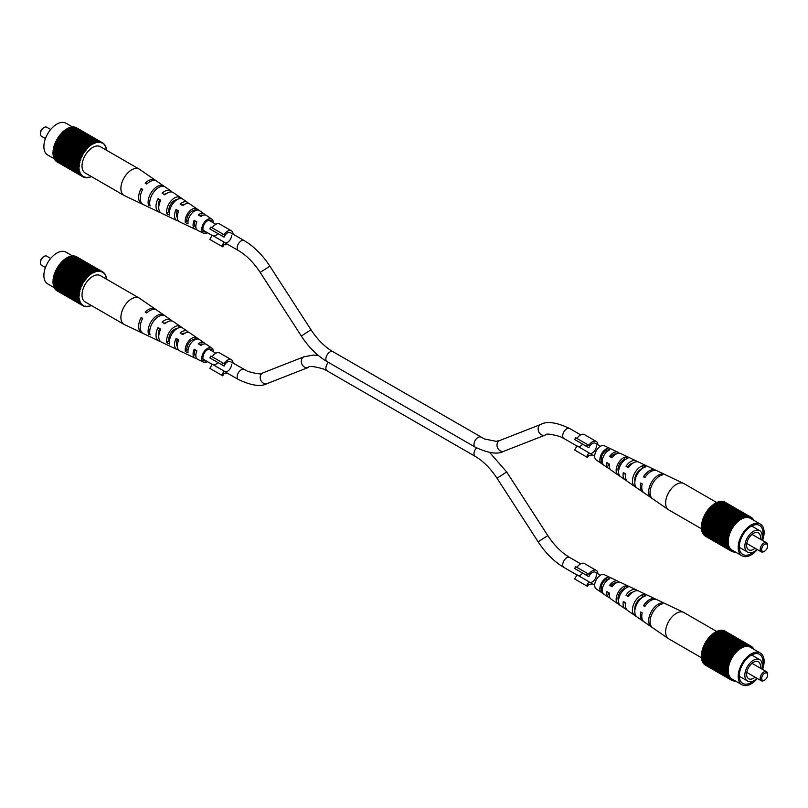 <?xml version="1.0" encoding="UTF-8"?>
<svg xmlns="http://www.w3.org/2000/svg" width="808" height="808" viewBox="0 0 808 808"><rect width="100%" height="100%" fill="white"/><g stroke="black" fill="none" stroke-linecap="round" stroke-linejoin="round"><path stroke-width="1.21" d="M179.558 197.061L182.002 198.758A10.979 6.333 120 0 0 172.922 203.515A10.979 6.333 120 0 0 169.67 215.181L166.923 213.888A11.211 6.474 -60 0 1 170.246 201.899A11.211 6.474 -60 0 1 179.558 197.061L177.962 199.192M188.022 221.22L186.83 220.604A7.312 4.222 -60 0 1 189.153 213.746A7.312 4.222 -60 0 1 194.455 210.444L194.95 210.757M169.498 211.646L168.862 211.312A8.171 4.717 -60 0 1 171.417 203.303A8.171 4.717 -60 0 1 177.164 199.606M159.893 202.121A9.029 5.212 -60 0 1 158.57 203.414M158.469 205.293A8.959 5.171 120 0 0 159.055 204.949M176.528 215.463A8.04 4.646 120 0 0 177.103 215.17M211.969 221.998A6.545 3.777 120 0 0 210.888 220.473A6.545 3.777 120 0 0 205 223.079A6.545 3.777 120 0 0 204.343 231.805A6.545 3.777 120 0 0 206.202 231.977M160.428 200.869L159.489 200.313A8.666 5 120 0 0 158.782 206.929M178.568 211.565L177.255 210.787A7.807 4.505 120 0 0 177.306 217.423M196.708 222.281L195.031 221.281A6.949 4.01 120 0 0 195.9 227.401M184.921 204.242A7.807 4.505 120 0 0 181.81 205.07M166.559 193.455A8.666 5 120 0 0 164.155 194.486M202.848 215.362A6.949 4.01 120 0 0 199.475 215.665M182.861 205.192A8.04 4.646 120 0 0 182.82 204.555M164.983 194.678A8.959 5.171 120 0 0 164.994 194.001M188.557 203.505A10.534 6.08 120 0 0 187.486 202.374A10.534 6.08 120 0 0 180.144 204.071L182.83 205.686A10.292 5.939 -60 0 1 189.951 204.071L204.05 213.787A8.918 5.151 120 0 0 198.213 214.908L200.899 216.524A8.686 5.01 -60 0 1 206.515 215.494L211.797 219.13A8.171 4.717 -60 0 1 213.302 222.776M156.085 180.82A13.645 7.878 120 0 0 155.419 180.265A13.645 7.878 120 0 0 145.198 183.123L146.733 184.042A13.504 7.797 -60 0 1 156.833 181.234L170.922 190.951A12.14 7.009 120 0 0 162.095 193.243L164.781 194.859A11.898 6.868 -60 0 1 173.387 192.657L187.486 202.374M172.013 192.052A12.14 7.009 120 0 0 170.922 190.951M205.091 214.978A8.918 5.151 120 0 0 204.05 213.787M207.545 232.754A8.171 4.717 -60 0 1 203.636 233.27A8.171 4.717 -60 0 1 204.374 222.331A8.171 4.717 -60 0 1 211.797 219.13M155.419 180.265L139.562 169.337A15.18 8.767 120 0 0 139.218 169.114A15.18 8.767 120 0 0 125.755 175.275A15.18 8.767 120 0 0 122.644 194.243A15.18 8.767 120 0 0 124.038 195.415A15.18 8.767 120 0 0 124.392 195.607L141.794 203.879A13.645 7.878 120 0 0 142.602 204.172M152.217 191.112A12.827 7.403 -60 0 1 163.145 185.689L164.549 186.658A12.686 7.322 120 0 0 153.752 192.031A12.686 7.322 120 0 0 150.096 205.909L148.531 205.161A12.827 7.403 -60 0 1 152.217 191.112M188.264 212.696A9.605 5.545 -60 0 1 195.95 208.454L198.384 210.151A9.363 5.403 120 0 0 190.951 214.302A9.363 5.403 120 0 0 188.082 223.877L185.335 222.584A9.605 5.545 -60 0 1 188.264 212.696M168.862 211.312L166.923 213.888M152.773 209.09L151.207 208.343M203.636 233.27L197.839 230.512A8.686 5.01 -60 0 1 196.869 221.887L194.183 220.271A8.918 5.151 120 0 0 195.132 229.219L179.669 221.877A10.292 5.939 -60 0 1 178.8 211.05L176.114 209.434A10.534 6.08 120 0 0 176.972 220.594L161.509 213.241A11.898 6.868 -60 0 1 160.752 200.222L158.065 198.617A12.14 7.009 120 0 0 158.802 211.959L143.339 204.606A13.504 7.797 -60 0 1 142.703 189.405L141.168 188.486A13.645 7.878 120 0 0 141.794 203.879M158.802 211.959A12.14 7.009 120 0 0 160.297 212.352M176.972 220.594A10.534 6.08 120 0 0 178.487 220.948M195.132 229.219A8.918 5.151 120 0 0 196.687 229.533M176.114 209.434L177.255 210.787M158.065 198.617L159.489 200.313M141.168 188.486L142.41 189.971M186.83 220.604L185.335 222.584M195.95 208.454L194.455 210.444M149.702 203.606L148.531 205.161M194.183 220.271L195.031 221.281M139.218 169.114L100.343 146.672A15.18 8.767 120 0 0 85.981 154.106A15.18 8.767 120 0 0 83.769 171.791A15.18 8.767 120 0 0 85.163 172.973L124.038 195.415M163.145 185.689L162.701 186.294M60.398 134.855L86.315 149.813L60.216 134.593L59.843 135.542M60.216 134.593A19.634 11.332 -60 0 1 60.63 134.098L86.557 149.056A19.634 11.332 -60 0 0 86.133 149.551M86.315 149.813L85.678 150.611L59.58 135.391A19.634 11.332 -60 0 0 59.176 135.906L58.833 136.906M78.962 165.963A19.634 11.332 -60 0 1 79.022 165.387L53.106 150.429A19.634 11.332 -60 0 0 53.045 151.005L79.325 165.792L79.265 166.68L52.975 151.894A19.634 11.332 -60 0 0 52.954 152.449L78.871 167.407A19.634 11.332 -60 0 1 78.891 166.852M78.871 167.407L78.871 168.266L52.954 153.298A19.634 11.332 -60 0 0 52.975 153.833L78.891 168.801A19.634 11.332 -60 0 1 78.871 168.266M78.891 168.801L78.962 169.609L53.045 154.651A19.634 11.332 -60 0 0 53.106 155.156L79.022 170.114A19.634 11.332 -60 0 1 78.962 169.609M79.022 170.114L79.154 170.882L53.227 155.924A19.634 11.332 -60 0 0 53.338 156.388L79.255 171.357A19.634 11.332 -60 0 1 79.154 170.882M79.255 171.357L79.447 172.074L53.53 157.106A19.634 11.332 -60 0 0 53.671 157.54L79.588 172.508A19.634 11.332 -60 0 1 79.447 172.074M80.184 172.821L53.924 158.196A19.634 11.332 -60 0 0 54.096 158.6L80.022 173.558A19.634 11.332 -60 0 1 79.84 173.165M80.022 173.558L54.409 159.196A19.634 11.332 -60 0 0 54.631 159.55L80.547 174.518A19.634 11.332 -60 0 1 80.335 174.154M80.547 174.518L80.871 174.114L80.921 175.043L55.005 160.075A19.634 11.332 -60 0 0 55.257 160.388L81.174 175.356A19.634 11.332 -60 0 1 80.921 175.043M81.174 175.356L81.477 174.932L81.598 175.811L55.681 160.843A19.634 11.332 -60 0 0 55.964 161.115L81.881 176.073A19.634 11.332 -60 0 1 81.598 175.811M81.881 176.073L82.163 175.639L82.355 176.457L56.439 161.489A19.634 11.332 -60 0 0 56.762 161.711L82.679 176.669A19.634 11.332 -60 0 1 82.355 176.457M82.679 176.669L83.466 176.518L83.204 176.972L57.287 162.014M91.193 176.457L91.173 176.659A19.634 11.332 -60 0 1 90.708 176.861L89.981 177.134A19.634 11.332 -60 0 1 89.516 177.285L88.799 177.477A19.634 11.332 -60 0 1 88.355 177.568L87.658 177.679A19.634 11.332 -60 0 1 87.224 177.72L86.557 177.75A19.634 11.332 -60 0 1 86.133 177.74L85.497 177.679A19.634 11.332 -60 0 1 85.093 177.619L85.305 177.144L84.487 177.477A19.634 11.332 -60 0 1 84.113 177.366L84.355 176.901L83.547 177.144A19.634 11.332 -60 0 1 83.204 176.972M106.373 150.157L106.545 150.036A19.634 11.332 -60 0 0 106.484 149.531L106.353 148.763A19.634 11.332 -60 0 0 106.252 148.298L106.06 147.581A19.634 11.332 -60 0 0 105.919 147.137L105.666 146.48A19.634 11.332 -60 0 0 105.484 146.086L105.171 145.491A19.634 11.332 -60 0 0 104.959 145.137L104.585 144.612A19.634 11.332 -60 0 0 104.333 144.299L103.909 143.844A19.634 11.332 -60 0 0 103.626 143.572L103.343 144.016L103.151 143.198A19.634 11.332 -60 0 0 102.828 142.976L102.04 143.127L102.303 142.673L76.386 127.715A19.634 11.332 -60 0 0 76.043 127.543L76.002 127.624M86.557 149.056L87.224 148.308A19.634 11.332 -60 0 1 87.658 147.854L88.355 147.157A19.634 11.332 -60 0 1 88.799 146.733L89.516 146.097A19.634 11.332 -60 0 1 89.981 145.713L90.708 145.147A19.634 11.332 -60 0 1 91.173 144.804L91.91 144.309A19.634 11.332 -60 0 1 92.385 144.016L93.122 143.582A19.634 11.332 -60 0 1 93.597 143.339L94.334 142.986A19.634 11.332 -60 0 1 94.799 142.784L95.526 142.511A19.634 11.332 -60 0 1 95.99 142.37L96.707 142.178A19.634 11.332 -60 0 1 97.152 142.077L97.849 141.966A19.634 11.332 -60 0 1 98.283 141.925L98.95 141.895A19.634 11.332 -60 0 1 99.374 141.905L100.01 141.966A19.634 11.332 -60 0 1 100.414 142.026L100.202 142.501L101.02 142.168A19.634 11.332 -60 0 1 101.394 142.289L101.717 142.976L101.96 142.511A19.634 11.332 -60 0 1 102.303 142.673L102.828 142.976M79.022 165.387L79.154 164.478A19.634 11.332 -60 0 1 79.255 163.883L79.447 162.943A19.634 11.332 -60 0 1 79.588 162.347L79.84 161.398A19.634 11.332 -60 0 1 80.022 160.792L80.335 159.833A19.634 11.332 -60 0 1 80.547 159.227L80.921 158.277A19.634 11.332 -60 0 1 81.174 157.671L81.598 156.722A19.634 11.332 -60 0 1 81.881 156.126L82.355 155.197A19.634 11.332 -60 0 1 82.679 154.611L83.204 153.702A19.634 11.332 -60 0 1 83.547 153.136L84.113 152.257A19.634 11.332 -60 0 1 84.487 151.712L85.093 150.874A19.634 11.332 -60 0 1 85.497 150.349M53.55 149.692L53.106 150.429M79.154 164.478L53.227 149.51A19.634 11.332 -60 0 1 53.338 148.924L53.823 148.157M79.447 162.943L53.53 147.985A19.634 11.332 -60 0 1 53.671 147.379L54.207 146.602M79.84 161.398L53.924 146.43A19.634 11.332 -60 0 1 54.096 145.824L54.691 145.036M80.335 159.833L54.409 144.874A19.634 11.332 -60 0 1 54.631 144.268L55.267 143.471M80.921 158.277L55.005 143.309A19.634 11.332 -60 0 1 55.257 142.703L55.944 141.915M81.598 156.722L55.681 141.764A19.634 11.332 -60 0 1 55.964 141.158L56.701 140.38M82.355 155.197L56.439 140.228A19.634 11.332 -60 0 1 56.762 139.653L82.679 154.611M83.466 153.853L57.55 138.895L57.025 139.794M83.204 153.702L57.287 138.744A19.634 11.332 -60 0 1 57.631 138.168L83.547 153.136M84.113 152.257L58.196 137.299L57.893 138.33M58.196 137.299A19.634 11.332 -60 0 1 58.57 136.754L84.487 151.712M87.224 148.308L61.307 133.35L60.913 134.259M61.307 133.35A19.634 11.332 -60 0 1 61.741 132.886L87.658 147.854M88.355 147.157L62.438 132.199L62.034 133.057M62.438 132.199A19.634 11.332 -60 0 1 62.883 131.775L88.799 146.733M89.516 146.097L63.6 131.138L63.186 131.946M63.6 131.138A19.634 11.332 -60 0 1 64.064 130.755L89.981 145.713M90.708 145.147L64.792 130.189L64.377 130.936M64.792 130.189A19.634 11.332 -60 0 1 65.256 129.846L91.173 144.804M91.91 144.309L65.993 129.341L65.6 130.037M65.993 129.341A19.634 11.332 -60 0 1 66.468 129.048L92.385 144.016M93.122 143.582L67.205 128.624L66.832 129.26M67.205 128.624A19.634 11.332 -60 0 1 67.68 128.371L93.597 143.339M94.334 142.986L68.417 128.018L68.084 128.603M68.417 128.018A19.634 11.332 -60 0 1 68.882 127.826L94.799 142.784M95.526 142.511L69.609 127.553L69.337 128.088M69.609 127.553A19.634 11.332 -60 0 1 70.074 127.401L95.99 142.37M96.707 142.178L70.781 127.21L70.599 127.704M70.781 127.21A19.634 11.332 -60 0 1 71.235 127.119L97.152 142.077M97.849 141.966L71.811 127.452M71.932 127.008A19.634 11.332 -60 0 1 72.367 126.967L98.283 141.925M98.95 141.895L72.922 127.28M73.033 126.937A19.634 11.332 -60 0 1 73.457 126.947L99.374 141.905M100.01 141.966L73.993 127.26M74.094 127.008A19.634 11.332 -60 0 1 74.498 127.068L100.414 142.026M101.02 142.168L75.023 127.371M75.104 127.21A19.634 11.332 -60 0 1 75.477 127.321L101.394 142.289M53.56 155.419L53.227 155.924M53.389 154.065L53.045 154.651M53.328 152.662L52.954 153.298M53.379 151.197L52.975 151.894M79.255 163.883L53.338 148.924M95.465 142.976L69.549 128.007M98.798 142.38L98.243 142.056M81.901 175.387L81.366 175.083M81.234 174.639L80.699 174.326M80.356 160.782L54.439 145.814M93.122 144.016L67.205 129.048M99.828 142.44L99.283 142.127M88.355 177.568L87.779 177.235M83.466 176.518L82.941 176.215M79.517 170.599L53.601 155.631M79.245 168.054L53.328 153.086M80.547 159.227L54.631 144.268M80.871 159.257L54.954 144.289M88.476 147.49L62.559 132.522M96.607 142.642L70.69 127.674M106.252 148.298L105.737 147.995M89.516 177.285L88.991 176.982M79.8 171.751L53.884 156.792M85.305 151.096L59.388 136.138M85.093 150.874L59.176 135.906M79.588 162.347L53.671 147.379M81.477 157.742L55.56 142.774M104.959 145.137L104.414 144.824M87.224 177.72L86.668 177.396M84.113 177.366L83.588 177.063M79.608 163.792L53.692 148.823M85.093 177.619L84.567 177.316M79.325 169.357L53.409 154.399M81.881 156.126L55.964 141.158M87.375 148.611L61.459 133.643M94.304 143.43L68.387 128.462M80.669 173.781L80.113 173.457M81.174 157.671L55.257 142.703M97.718 142.44L97.142 142.107M79.265 166.68L53.348 151.712M100.808 142.642L100.273 142.339M89.617 146.46L63.701 131.492M90.769 145.531L64.852 130.573M91.94 144.713L66.024 129.755M101.717 142.976L101.192 142.673M101.96 142.511L76.043 127.543M105.919 147.137L105.343 146.803M82.638 176.013L82.113 175.71M79.386 165.256L53.469 150.288M79.931 162.297L54.015 147.329M80.022 160.792L54.096 145.824M84.355 152.449L58.439 137.481M104.333 144.299L103.808 143.986M105.484 146.086L104.929 145.763M86.133 177.74L85.587 177.427M82.163 156.237L56.247 141.269M103.626 143.572L103.101 143.268M54.621 158.964L47.672 154.964A18.321 10.585 -60 0 1 43.885 146.571A18.321 10.585 -60 0 1 51.884 128.129A18.321 10.585 -60 0 1 66.003 123.22L72.942 127.23M50.672 129.482L46.723 127.199A5.232 3.02 120 0 0 44.107 127.462A5.232 3.02 120 0 0 40.4 133.876A5.232 3.02 120 0 0 41.481 136.269L45.44 138.552M40.4 133.876L40.4 133.017A4.192 2.414 -60 0 1 43.359 127.886A4.192 2.414 -60 0 1 43.713 127.715M628.836 467.155L625.998 466.256A10.979 6.333 -60 0 1 635.078 460.53A10.979 6.333 -60 0 1 636.058 460.843A10.979 6.333 -60 0 1 637.26 461.752M627.866 466.58A8.04 4.646 -60 0 1 632.846 463.176M701.627 528.886L668.782 509.919A15.18 8.767 -60 0 1 668.438 509.707A15.18 8.767 -60 0 1 667.378 495.183A15.18 8.767 -60 0 1 682.245 483.002A15.18 8.767 -60 0 1 683.608 483.436L656.934 470.761A12.827 7.403 120 0 0 655.783 470.397A12.827 7.403 120 0 0 644.855 477.599L643.451 476.75A12.686 7.322 -60 0 1 654.248 469.66A12.686 7.322 -60 0 1 655.389 470.024L638.764 462.125A11.211 6.474 120 0 0 637.754 461.802A11.211 6.474 120 0 0 628.442 467.721L625.998 466.256M612.363 457.429L611.04 456.641A7.181 4.151 -60 0 1 616.211 453.914A7.181 4.151 -60 0 1 616.292 453.934M631.472 463.58A7.807 4.505 -60 0 1 631.533 464.176M624.756 459.954L624.069 459.611A7.676 4.434 120 0 0 618.979 465.166A7.676 4.434 120 0 0 618.575 471.821M643.219 465.56L645.905 466.822A12.14 7.009 -60 0 0 636.229 476.478A12.14 7.009 -60 0 0 636.896 487.961L634.401 486.234A11.898 6.868 120 0 1 633.785 475.003A11.898 6.868 120 0 1 643.219 465.56L641.845 468.791A8.534 4.929 120 0 0 634.937 481.164M607.555 451.086L606.293 450.44A6.817 3.939 120 0 0 601.99 455.439A6.817 3.939 120 0 0 601.728 461.156L602.313 461.54M609.232 466.166A7.181 4.151 -60 0 1 608.353 463.499M625.513 475.882A8.04 4.646 -60 0 1 625.139 473.619M617.655 474.649L620.15 476.377A10.534 6.08 -60 0 1 619.786 466.6A10.534 6.08 -60 0 1 627.856 458.308L625.17 457.045A10.292 5.939 120 0 0 617.332 465.125A10.292 5.939 120 0 0 617.655 474.649L618.585 472.478M643.461 492.385A12.686 7.322 -60 0 1 642.714 491.971A12.686 7.322 -60 0 1 640.784 483.022L642.178 483.861A12.827 7.403 120 0 0 644.117 492.941L652.581 498.778A13.645 7.878 -60 0 1 651.632 485.719A13.645 7.878 -60 0 1 662.802 474.811L661.267 474.084A13.504 7.797 120 0 0 650.228 484.881A13.504 7.797 120 0 0 651.157 497.799L651.298 497.465M668.438 509.707L651.157 497.799M600.92 463.045L603.414 464.772A8.918 5.151 -60 0 1 603.334 456.722A8.918 5.151 -60 0 1 609.788 449.824L607.101 448.561A8.686 5.01 120 0 0 600.879 455.247A8.686 5.01 120 0 0 600.92 463.045L601.728 461.156M636.058 460.843L620.595 453.49A9.605 5.545 120 0 0 619.736 453.217A9.605 5.545 120 0 0 612.05 457.853L609.616 456.389A9.363 5.403 -60 0 1 617.049 451.935A9.363 5.403 -60 0 1 617.888 452.207L604.364 445.774A8.171 4.717 120 0 0 603.626 445.541A8.171 4.717 120 0 0 596.072 451.167A8.171 4.717 120 0 0 596.203 459.914L608.535 468.408A9.363 5.403 -60 0 1 606.939 462.651L609.373 464.125A9.605 5.545 120 0 0 611 470.115L625.099 479.831A10.979 6.333 -60 0 1 623.332 472.518L625.766 473.993A11.211 6.474 120 0 0 627.563 481.528L642.714 491.971M609.949 468.953A9.363 5.403 -60 0 1 609.808 468.923A9.363 5.403 -60 0 1 608.535 468.408M626.483 480.417A10.979 6.333 -60 0 1 625.099 479.831M617.888 452.207A9.363 5.403 -60 0 1 619.059 453.157M655.389 470.024A12.686 7.322 -60 0 1 656.116 470.468M683.608 483.436A15.18 8.767 -60 0 1 683.962 483.618L716.807 502.586M611.04 456.641L609.616 456.389M645.198 477.063L643.451 476.75M660.661 475.518L661.267 474.084M606.293 450.44L607.101 448.561M634.401 486.234L635.038 484.739M624.069 459.611L625.17 457.045M721.332 501.637L721.443 501.293A19.634 11.332 120 0 1 721.867 501.303L747.784 516.261L747.602 516.746L748.42 516.322A19.634 11.332 120 0 1 748.824 516.383L748.612 516.857L749.43 516.524A19.634 11.332 120 0 1 749.804 516.645L749.561 517.11L750.369 516.867A19.634 11.332 120 0 1 750.713 517.029L750.45 517.484L751.238 517.332A19.634 11.332 120 0 1 751.561 517.554L751.753 518.372L752.036 517.928A19.634 11.332 120 0 1 752.319 518.201L752.743 518.655A19.634 11.332 120 0 1 752.995 518.968L753.369 519.494A19.634 11.332 120 0 1 753.591 519.847L753.379 520.069M747.784 516.261A19.634 11.332 120 0 0 747.37 516.251L721.443 501.293M747.693 516.484L748.238 516.797M705.697 536.371L731.614 551.329L731.876 550.874L731.089 551.026A19.634 11.332 120 0 1 730.765 550.814L731.058 550.369L730.291 550.43A19.634 11.332 120 0 1 730.008 550.167L730.311 549.743L729.584 549.713A19.634 11.332 120 0 1 729.331 549.4L728.957 548.874A19.634 11.332 120 0 1 728.745 548.511L728.432 547.915A19.634 11.332 120 0 1 728.25 547.521L728.341 546.521L728.594 547.178M704.899 535.775L704.849 535.845A19.634 11.332 120 0 0 705.172 536.068L731.089 551.026M704.192 535.058L704.091 535.199A19.634 11.332 120 0 0 704.374 535.472L730.291 550.43M703.586 534.219L703.415 534.431A19.634 11.332 120 0 0 703.667 534.745L729.584 549.713M703.071 533.28L702.829 533.553A19.634 11.332 120 0 0 703.041 533.906L728.957 548.874M702.657 532.23L702.334 532.553A19.634 11.332 120 0 0 702.516 532.957L728.432 547.915M702.263 531.048L701.94 531.462A19.634 11.332 120 0 0 702.081 531.896L727.998 546.865A19.634 11.332 120 0 1 727.856 546.43L727.665 545.713A19.634 11.332 120 0 1 727.564 545.238L727.432 544.471A19.634 11.332 120 0 1 727.372 543.966L727.301 543.158A19.634 11.332 120 0 1 727.281 542.623L727.281 541.764A19.634 11.332 120 0 1 727.301 541.209L727.372 540.32A19.634 11.332 120 0 1 727.432 539.744L727.564 538.835A19.634 11.332 120 0 1 727.665 538.239L727.856 537.3A19.634 11.332 120 0 1 727.998 536.704L728.25 535.755A19.634 11.332 120 0 1 728.432 535.149L728.745 534.189A19.634 11.332 120 0 1 728.957 533.583L729.331 532.634A19.634 11.332 120 0 1 729.584 532.028L730.008 531.078A19.634 11.332 120 0 1 730.291 530.482L730.765 529.553A19.634 11.332 120 0 1 731.089 528.967L731.614 528.058A19.634 11.332 120 0 1 731.957 527.493L732.523 526.614A19.634 11.332 120 0 1 732.896 526.069L733.502 525.23A19.634 11.332 120 0 1 733.906 524.705L734.543 523.907A19.634 11.332 120 0 1 734.967 523.412L735.634 522.665A19.634 11.332 120 0 1 736.068 522.21L736.765 521.514A19.634 11.332 120 0 1 737.219 521.089L737.926 520.453A19.634 11.332 120 0 1 738.391 520.069L739.118 519.504A19.634 11.332 120 0 1 739.583 519.16L740.32 518.665A19.634 11.332 120 0 1 740.795 518.372L741.532 517.938A19.634 11.332 120 0 1 742.007 517.696L742.744 517.342A19.634 11.332 120 0 1 743.209 517.14L743.936 516.867A19.634 11.332 120 0 1 744.4 516.726L745.117 516.534A19.634 11.332 120 0 1 745.562 516.433L746.259 516.322A19.634 11.332 120 0 1 746.693 516.282L747.37 516.251M701.97 529.775L701.647 530.28A19.634 11.332 120 0 0 701.748 530.745L727.665 545.713M701.798 528.422L701.455 529.008A19.634 11.332 120 0 0 701.516 529.513L727.432 544.471M701.738 527.018L701.364 527.654A19.634 11.332 120 0 0 701.384 528.19L727.301 543.158M701.798 525.553L701.384 526.25A19.634 11.332 120 0 0 701.364 526.806L727.281 541.764M701.96 524.049L701.516 524.786A19.634 11.332 120 0 0 701.455 525.362L727.372 540.32M702.243 522.513L701.748 523.281A19.634 11.332 120 0 0 701.647 523.867L727.564 538.835M702.617 520.958L702.081 521.736A19.634 11.332 120 0 0 701.94 522.342L727.856 537.3M703.101 519.393L702.516 520.18A19.634 11.332 120 0 0 702.334 520.786L728.25 535.755M703.687 517.827L703.041 518.625A19.634 11.332 120 0 0 702.829 519.231L728.745 534.189M704.354 516.272L703.667 517.059A19.634 11.332 120 0 0 703.415 517.665L729.331 532.634M705.111 514.736L704.374 515.514A19.634 11.332 120 0 0 704.091 516.12L730.008 531.078M731.089 528.967L705.172 514.009A19.634 11.332 120 0 0 704.849 514.585L730.765 529.553M705.435 514.151L705.96 513.252L731.876 528.21M731.957 527.493L706.04 512.524A19.634 11.332 120 0 0 705.697 513.1L731.614 528.058M706.303 512.686L706.606 511.656L732.523 526.614M732.896 526.069L706.98 511.111A19.634 11.332 120 0 0 706.606 511.656M707.253 511.262L707.586 510.262L733.502 525.23M733.906 524.705L707.99 509.747A19.634 11.332 120 0 0 707.586 510.262M708.252 509.899L708.626 508.949L734.543 523.907M734.967 523.412L709.05 508.454A19.634 11.332 120 0 0 708.626 508.949M709.323 508.616L709.717 507.707L735.634 522.665M736.068 522.21L710.151 507.242A19.634 11.332 120 0 0 709.717 507.707M710.444 507.414L710.848 506.555L736.765 521.514M737.219 521.089L711.293 506.131A19.634 11.332 120 0 0 710.848 506.555M711.596 506.303L712.01 505.495L737.926 520.453M738.391 520.069L712.474 505.111A19.634 11.332 120 0 0 712.01 505.495M712.787 505.293L713.201 504.546L739.118 519.504M739.583 519.16L713.666 504.202A19.634 11.332 120 0 0 713.201 504.546M714.009 504.394L714.403 503.697L740.32 518.665M740.795 518.372L714.878 503.404A19.634 11.332 120 0 0 714.403 503.697M715.252 503.616L715.615 502.98L741.532 517.938M742.007 517.696L716.09 502.728A19.634 11.332 120 0 0 715.615 502.98M716.494 502.96L716.827 502.374L742.744 517.342M743.209 517.14L717.292 502.182A19.634 11.332 120 0 0 716.827 502.374M717.746 502.445L718.019 501.909L743.936 516.867M744.4 516.726L718.484 501.758A19.634 11.332 120 0 0 718.019 501.909M719.009 502.061L719.201 501.566L745.117 516.534M745.562 516.433L719.645 501.475A19.634 11.332 120 0 0 719.201 501.566M720.221 501.808L746.259 516.322M746.693 516.282L720.776 501.324A19.634 11.332 120 0 0 720.342 501.364M722.413 501.616L748.42 516.322M748.824 516.383L722.908 501.425A19.634 11.332 120 0 0 722.504 501.364M723.433 501.728L749.43 516.524M749.804 516.645L723.887 501.677A19.634 11.332 120 0 0 723.514 501.566M724.412 501.98L750.369 516.867M751.238 517.332L724.796 502.071A19.634 11.332 120 0 0 724.453 501.899M731.614 551.329A19.634 11.332 120 0 0 731.957 551.5L732.765 551.258L732.523 551.723A19.634 11.332 120 0 0 732.896 551.834L733.109 551.359L733.502 551.975A19.634 11.332 120 0 0 733.906 552.036L734.543 552.096A19.634 11.332 120 0 0 734.967 552.106L735.058 551.813M762.56 540.491A18.321 10.585 120 0 0 764.115 532.472A18.321 10.585 120 0 0 760.328 524.079L750.329 518.312A18.321 10.585 120 0 0 736.209 523.22A18.321 10.585 120 0 0 728.21 541.663A18.321 10.585 120 0 0 731.998 550.056L741.996 555.823A18.321 10.585 120 0 0 757.328 549.561M746.653 516.413L747.208 516.736M709.868 508L735.795 522.968M703.97 517.13L729.887 532.098M702.849 520.17L728.765 535.138M701.738 527.442L727.655 542.41M701.364 527.654L727.281 542.623M745.552 516.464L746.138 516.797M715.615 503.404L741.532 518.372M710.969 506.879L736.896 521.847M702.011 529.987L727.927 544.956M701.647 530.28L727.564 545.238M702.334 532.553L728.25 547.521M728.523 547.814L729.079 548.137M731.351 550.571L731.876 550.874M752.824 519.18L753.369 519.494M719.1 502.031L745.016 516.999M712.111 505.848L738.027 520.817M702.101 523.18L728.018 538.148M701.748 523.281L727.665 538.239M701.879 524.645L727.796 539.613M701.516 524.786L727.432 539.744M729.109 548.683L729.654 548.996M704.091 535.199L730.008 550.167M734.007 551.783L734.543 552.096M716.797 502.818L742.714 517.787M706.849 511.838L732.765 526.806M702.293 531.149L728.21 546.107M749.602 517.029L750.127 517.332M703.041 518.625L728.957 533.583M701.94 531.462L727.856 546.43M702.829 533.553L728.745 548.511M730.523 550.066L731.058 550.369M704.849 535.845L730.765 550.814M713.262 504.929L739.179 519.887M751.511 517.625L752.036 517.928M714.434 504.111L740.36 519.069M752.218 518.342L752.743 518.655M748.683 516.696L749.218 516.999M704.657 515.625L730.573 530.593M701.758 526.069L727.675 541.037M701.384 526.25L727.301 541.209M701.819 528.755L727.735 543.713M701.455 529.008L727.372 543.966M732.977 551.672L733.502 551.975M717.959 502.364L743.875 517.332M707.798 510.494L733.715 525.452M703.364 518.645L729.281 533.613M702.081 521.736L727.998 536.704M731.998 551.42L732.523 551.723M703.667 517.059L729.584 532.028M702.425 521.685L728.341 536.653M703.415 534.431L729.331 549.4M702.516 520.18L728.432 535.149M708.808 509.212L734.735 524.17M729.775 549.44L730.311 549.743M704.374 515.514L730.291 530.482M760.328 524.079A18.321 10.585 120 0 0 746.198 528.987A18.321 10.585 120 0 0 738.199 547.43A18.321 10.585 120 0 0 741.996 555.823M761.742 540.017A16.756 9.676 120 0 0 763.005 533.108A16.756 9.676 120 0 0 759.54 525.442A16.756 9.676 120 0 0 746.622 529.927A16.756 9.676 120 0 0 739.31 546.794A16.756 9.676 120 0 0 742.784 554.46A16.756 9.676 120 0 0 753.45 552.056M756.126 549.511A16.756 9.676 120 0 0 756.5 549.087A12.302 7.1 120 0 1 756.126 549.42L756.126 550.086A13.09 7.555 120 0 1 750.935 553.076L750.006 552.541M761.712 539.996A12.302 7.1 120 0 0 762.227 536.3A12.302 7.1 120 0 0 759.682 530.664A12.302 7.1 120 0 0 750.198 533.957A12.302 7.1 120 0 0 744.835 546.339A12.302 7.1 120 0 0 747.38 551.975A12.302 7.1 120 0 0 750.935 552.409L750.935 553.076M760.288 539.178A9.787 5.656 120 0 0 760.449 537.32A9.787 5.656 120 0 0 758.429 532.836A9.787 5.656 120 0 0 750.885 535.462A9.787 5.656 120 0 0 746.602 545.319A9.787 5.656 120 0 0 748.632 549.804A9.787 5.656 120 0 0 755.046 548.248M764.641 551.157L763.893 551.581A5.232 3.02 -60 0 1 761.277 551.844A5.232 3.02 -60 0 1 760.197 549.44A5.232 3.02 -60 0 1 762.479 544.178A5.232 3.02 -60 0 1 766.519 542.774A5.232 3.02 -60 0 1 767.6 545.168L767.6 546.026A4.192 2.414 120 0 0 764.641 544.309A4.192 2.414 120 0 0 761.671 549.44A4.192 2.414 120 0 0 764.641 551.157A4.192 2.414 120 0 0 767.6 546.026M318.301 355.449L313.393 355.055L304.05 356.752L262.923 372.862C262.307 374.589 257.227 374.074 247.682 371.337L230.401 361.59A5.757 3.323 120 0 0 224.069 366.075L221.685 364.691L222.735 362.883L224.018 363.62A7.858 4.535 120 0 1 231.452 359.772A7.858 4.535 120 0 1 233.078 363.125M224.069 371.064L212.221 364.226L209.838 368.367L221.685 375.205L224.069 371.064A5.757 3.323 120 0 0 224.644 371.569A5.757 3.323 120 0 0 229.078 370.024A5.757 3.323 120 0 0 231.593 364.226M221.685 375.205L222.735 375.811L224.018 373.579A7.858 4.535 120 0 0 227.311 373.104M221.685 364.691L209.838 357.853L210.888 356.035L222.735 362.883M231.452 359.772L219.604 352.934A7.858 4.535 120 0 0 212.171 356.783M212.221 359.227L224.069 366.075M213.514 364.974A5.757 3.323 120 0 0 217.837 362.469M597.87 573.741A7.858 4.535 120 0 0 596.254 570.387L584.406 563.55A7.858 4.535 120 0 0 576.973 567.398M596.254 570.387A7.858 4.535 120 0 0 588.82 574.236L587.527 573.488L586.487 575.306L588.87 576.69A5.757 3.323 120 0 1 595.203 572.205L600.455 575.235M586.487 585.82L588.87 581.679L577.023 574.841L574.639 578.982L587.527 586.426L588.82 584.194A7.858 4.535 120 0 0 592.112 583.719M586.487 575.306L574.639 568.468L575.68 566.65L587.527 573.488M578.316 575.589A5.757 3.323 120 0 0 582.639 573.084M577.023 569.842L588.87 576.69M588.87 581.679A5.757 3.323 120 0 0 589.446 582.184A5.757 3.323 120 0 0 593.88 580.639A5.757 3.323 120 0 0 596.395 574.841M628.836 596.102L625.998 595.193A10.979 6.333 -60 0 1 635.078 589.466A10.979 6.333 -60 0 1 636.058 589.779A10.979 6.333 -60 0 1 637.26 590.688M627.866 595.526A8.04 4.646 -60 0 1 632.846 592.112M701.627 657.833L668.782 638.865A15.18 8.767 -60 0 1 668.438 638.653A15.18 8.767 -60 0 1 667.378 624.119A15.18 8.767 -60 0 1 682.245 611.949A15.18 8.767 -60 0 1 683.608 612.373L656.934 599.698A12.827 7.403 120 0 0 655.783 599.334A12.827 7.403 120 0 0 644.855 606.535L643.451 605.697A12.686 7.322 -60 0 1 654.248 598.607A12.686 7.322 -60 0 1 655.389 598.97L638.764 591.072A11.211 6.474 120 0 0 637.754 590.749A11.211 6.474 120 0 0 628.442 596.668L625.998 595.193M612.363 586.366L611.04 585.578A7.181 4.151 -60 0 1 616.211 582.861A7.181 4.151 -60 0 1 616.292 582.881M631.472 592.527A7.807 4.505 -60 0 1 631.533 593.123M624.756 588.901L624.069 588.547A7.676 4.434 120 0 0 618.979 594.112A7.676 4.434 120 0 0 618.575 600.758M643.219 594.496L645.905 595.769A12.14 7.009 -60 0 0 636.229 605.414A12.14 7.009 -60 0 0 636.896 616.898L634.401 615.181A11.898 6.868 120 0 1 633.785 603.95A11.898 6.868 120 0 1 643.219 594.496L641.845 597.738A8.534 4.929 120 0 0 634.937 610.101M607.555 580.033L606.293 579.386A6.817 3.939 120 0 0 601.99 584.386A6.817 3.939 120 0 0 601.728 590.103L602.313 590.476M609.232 595.112A7.181 4.151 -60 0 1 608.353 592.446M625.513 604.828A8.04 4.646 -60 0 1 625.139 602.556M617.655 603.596L620.15 605.323A10.534 6.08 -60 0 1 619.786 595.536A10.534 6.08 -60 0 1 627.856 587.254L625.17 585.982A10.292 5.939 120 0 0 617.332 594.072A10.292 5.939 120 0 0 617.655 603.596L618.585 601.425M643.461 621.332A12.686 7.322 -60 0 1 642.714 620.918A12.686 7.322 -60 0 1 640.784 611.969L642.178 612.807A12.827 7.403 120 0 0 644.117 621.887L652.581 627.725A13.645 7.878 -60 0 1 652.581 627.715A13.645 7.878 -60 0 1 651.632 614.666A13.645 7.878 -60 0 1 662.802 603.758L661.267 603.031A13.504 7.797 120 0 0 650.228 613.827A13.504 7.797 120 0 0 651.157 626.735L651.298 626.412M668.438 638.653L651.157 626.735M600.92 591.991L603.414 593.718A8.918 5.151 -60 0 1 603.334 585.659A8.918 5.151 -60 0 1 609.788 578.76L607.101 577.498A8.686 5.01 120 0 0 600.879 584.194A8.686 5.01 120 0 0 600.92 591.991L601.728 590.103M636.058 589.779L620.595 582.437A9.605 5.545 120 0 0 619.736 582.164A9.605 5.545 120 0 0 612.05 586.8L609.616 585.325A9.363 5.403 -60 0 1 617.049 580.881A9.363 5.403 -60 0 1 617.888 581.144L604.364 574.72A8.171 4.717 120 0 0 603.626 574.488A8.171 4.717 120 0 0 596.072 580.114A8.171 4.717 120 0 0 596.203 588.85L608.535 597.354A9.363 5.403 -60 0 1 606.939 591.597L609.373 593.062A9.605 5.545 120 0 0 611 599.051L625.099 608.767A10.979 6.333 -60 0 1 623.332 601.465L625.766 602.93A11.211 6.474 120 0 0 627.563 610.474L642.714 620.918M609.949 597.89A9.363 5.403 -60 0 1 609.808 597.87A9.363 5.403 -60 0 1 608.535 597.354M626.483 609.353A10.979 6.333 -60 0 1 625.099 608.767M617.888 581.144A9.363 5.403 -60 0 1 619.059 582.103M655.389 598.97A12.686 7.322 -60 0 1 656.116 599.405M683.608 612.373A15.18 8.767 -60 0 1 683.962 612.565L716.807 631.533M611.04 585.578L609.616 585.325M645.198 606.01L643.451 605.697M660.661 604.465L661.267 603.031M606.293 579.386L607.101 577.498M634.401 615.181L635.038 613.686M624.069 588.547L625.17 585.982M721.332 630.583L721.443 630.24A19.634 11.332 120 0 1 721.867 630.25L747.602 645.683L748.42 645.269A19.634 11.332 120 0 1 748.824 645.329L749.218 645.945L749.43 645.471A19.634 11.332 120 0 1 749.804 645.582L750.127 646.269L750.369 645.804A19.634 11.332 120 0 1 750.713 645.976L750.975 646.733L751.238 646.279A19.634 11.332 120 0 1 751.561 646.491L751.278 646.935L752.036 646.875A19.634 11.332 120 0 1 752.319 647.137L752.44 648.016L752.743 647.592A19.634 11.332 120 0 1 752.995 647.905L753.369 648.43A19.634 11.332 120 0 1 753.591 648.794L753.379 649.016M747.784 645.208A19.634 11.332 120 0 0 747.37 645.198L721.443 630.24M747.693 645.43L748.238 645.744M705.697 665.307L731.614 680.275L731.876 679.821L731.089 679.972A19.634 11.332 120 0 1 730.765 679.75L730.573 678.932L730.291 679.376A19.634 11.332 120 0 1 730.008 679.104L729.584 678.649A19.634 11.332 120 0 1 729.331 678.336L728.957 677.811A19.634 11.332 120 0 1 728.745 677.457L728.432 676.862A19.634 11.332 120 0 1 728.25 676.468L728.341 675.458L728.594 676.114M704.899 664.711L704.849 664.792A19.634 11.332 120 0 0 705.172 665.004L731.089 679.972M704.192 663.994L704.091 664.146A19.634 11.332 120 0 0 704.374 664.408L730.291 679.376M703.586 663.166L703.415 663.378A19.634 11.332 120 0 0 703.667 663.691L729.584 678.649M703.071 662.217L702.829 662.489A19.634 11.332 120 0 0 703.041 662.853L728.957 677.811M702.657 661.176L702.334 661.5A19.634 11.332 120 0 0 702.516 661.904L728.432 676.862M702.263 659.995L701.94 660.409A19.634 11.332 120 0 0 702.081 660.843L727.998 675.811A19.634 11.332 120 0 1 727.856 675.367L727.665 674.65A19.634 11.332 120 0 1 727.564 674.185L727.432 673.418A19.634 11.332 120 0 1 727.372 672.913L727.301 672.094A19.634 11.332 120 0 1 727.281 671.569L727.281 670.711A19.634 11.332 120 0 1 727.301 670.155L727.372 669.266A19.634 11.332 120 0 1 727.432 668.691L727.564 667.772A19.634 11.332 120 0 1 727.665 667.186L727.856 666.246A19.634 11.332 120 0 1 727.998 665.651L728.25 664.701A19.634 11.332 120 0 1 728.432 664.095L728.745 663.136A19.634 11.332 120 0 1 728.957 662.53L729.331 661.57A19.634 11.332 120 0 1 729.584 660.964L730.008 660.025A19.634 11.332 120 0 1 730.291 659.429L730.765 658.5A19.634 11.332 120 0 1 731.089 657.914L731.614 657.005A19.634 11.332 120 0 1 731.957 656.439L732.523 655.561A19.634 11.332 120 0 1 732.896 655.015L733.502 654.167A19.634 11.332 120 0 1 733.906 653.652L734.543 652.854A19.634 11.332 120 0 1 734.967 652.359L735.634 651.612A19.634 11.332 120 0 1 736.068 651.147L736.765 650.46A19.634 11.332 120 0 1 737.219 650.036L737.926 649.4A19.634 11.332 120 0 1 738.391 649.016L739.118 648.45A19.634 11.332 120 0 1 739.583 648.107L740.32 647.602A19.634 11.332 120 0 1 740.795 647.309L741.532 646.885A19.634 11.332 120 0 1 742.007 646.632L742.744 646.279A19.634 11.332 120 0 1 743.209 646.087L743.936 645.814A19.634 11.332 120 0 1 744.4 645.663L745.117 645.471A19.634 11.332 120 0 1 745.562 645.38L746.259 645.269A19.634 11.332 120 0 1 746.693 645.228L747.37 645.198M701.97 658.712L701.647 659.217A19.634 11.332 120 0 0 701.748 659.692L727.665 674.65M701.798 657.369L701.455 657.944A19.634 11.332 120 0 0 701.516 658.449L727.432 673.418M701.738 655.965L701.364 656.601A19.634 11.332 120 0 0 701.384 657.136L727.301 672.094M701.798 654.5L701.384 655.187A19.634 11.332 120 0 0 701.364 655.742L727.281 670.711M701.96 652.995L701.516 653.722A19.634 11.332 120 0 0 701.455 654.298L727.372 669.266M702.243 651.46L701.748 652.218A19.634 11.332 120 0 0 701.647 652.813L727.564 667.772M702.617 649.905L702.081 650.682A19.634 11.332 120 0 0 701.94 651.288L727.856 666.246M703.101 648.329L702.516 649.127A19.634 11.332 120 0 0 702.334 649.733L728.25 664.701M703.687 646.764L703.041 647.562A19.634 11.332 120 0 0 702.829 648.168L728.745 663.136M704.354 645.208L703.667 646.006A19.634 11.332 120 0 0 703.415 646.612L729.331 661.57M705.111 643.683L704.374 644.461A19.634 11.332 120 0 0 704.091 645.057L730.008 660.025M731.089 657.914L705.172 642.946A19.634 11.332 120 0 0 704.849 643.532L730.765 658.5M705.435 643.097L705.96 642.188L731.876 657.156M731.957 656.439L706.04 641.471A19.634 11.332 120 0 0 705.697 642.037L731.614 657.005M706.303 641.623L706.606 640.592L732.523 655.561M732.896 655.015L706.98 640.047A19.634 11.332 120 0 0 706.606 640.592M707.253 640.199L707.586 639.209L733.502 654.167M733.906 653.652L707.99 638.684A19.634 11.332 120 0 0 707.586 639.209M708.252 638.845L708.626 637.886L734.543 652.854M734.967 652.359L709.05 637.401A19.634 11.332 120 0 0 708.626 637.886M709.323 637.552L709.717 636.643L735.634 651.612M736.068 651.147L710.151 636.189A19.634 11.332 120 0 0 709.717 636.643M710.444 636.351L710.848 635.492L736.765 650.46M737.219 650.036L711.293 635.068A19.634 11.332 120 0 0 710.848 635.492M711.596 635.25L712.01 634.432L737.926 649.4M738.391 649.016L712.474 634.058A19.634 11.332 120 0 0 712.01 634.432M712.787 634.24L713.201 633.482L739.118 648.45M739.583 648.107L713.666 633.139A19.634 11.332 120 0 0 713.201 633.482M714.009 633.341L714.403 632.644L740.32 647.602M740.795 647.309L714.878 632.351A19.634 11.332 120 0 0 714.403 632.644M715.252 632.563L715.615 631.917L741.532 646.885M742.007 646.632L716.09 631.674A19.634 11.332 120 0 0 715.615 631.917M716.494 631.906L716.827 631.321L742.744 646.279M743.209 646.087L717.292 631.119A19.634 11.332 120 0 0 716.827 631.321M717.746 631.381L718.019 630.846L743.936 645.814M744.4 645.663L718.484 630.705A19.634 11.332 120 0 0 718.019 630.846M719.009 631.008L719.201 630.513L745.117 645.471M745.562 645.38L719.645 630.412A19.634 11.332 120 0 0 719.201 630.513M720.221 630.745L746.259 645.269M746.693 645.228L720.776 630.26A19.634 11.332 120 0 0 720.342 630.301M722.413 630.563L748.42 645.269M748.824 645.329L722.908 630.361A19.634 11.332 120 0 0 722.504 630.301M723.433 630.674L749.43 645.471M749.804 645.582L723.887 630.624A19.634 11.332 120 0 0 723.514 630.503M724.412 630.927L750.369 645.804M751.238 646.279L724.796 631.008A19.634 11.332 120 0 0 724.453 630.846M731.614 680.275A19.634 11.332 120 0 0 731.957 680.437L732.2 679.972L732.523 680.659A19.634 11.332 120 0 0 732.896 680.78L733.109 680.306L733.502 680.922A19.634 11.332 120 0 0 733.906 680.982L734.714 680.558M734.007 680.73L734.725 680.568M734.543 681.043A19.634 11.332 120 0 0 734.967 681.053L735.058 680.76M762.56 669.428A18.321 10.585 120 0 0 764.115 661.409A18.321 10.585 120 0 0 760.328 653.026L750.329 647.248A18.321 10.585 120 0 0 736.209 652.167A18.321 10.585 120 0 0 728.21 670.61A18.321 10.585 120 0 0 731.998 678.993L741.996 684.77A18.321 10.585 120 0 0 757.328 678.498M746.653 645.36L747.208 645.673M709.868 636.946L735.795 651.905M703.97 646.077L729.887 661.035M702.849 649.117L728.765 664.075M701.738 656.389L727.655 671.347M701.364 656.601L727.281 671.569M745.552 645.41L746.138 645.744M715.615 632.351L741.532 647.309M710.969 635.825L736.896 650.783M702.011 658.934L727.927 673.892M701.647 659.217L727.564 674.185M702.334 661.5L728.25 676.468M728.523 676.761L729.079 677.084M731.351 679.518L731.876 679.821M752.824 648.117L753.369 648.43M719.1 630.977L745.016 645.945M712.111 634.795L738.027 649.753M702.101 652.127L728.018 667.085M701.748 652.218L727.665 667.186M701.879 653.591L727.796 668.549M701.516 653.722L727.432 668.691M729.109 677.629L729.654 677.942M704.091 664.146L730.008 679.104M716.797 631.765L742.714 646.733M706.849 640.784L732.765 655.753M702.293 660.085L728.21 675.054M749.602 645.966L750.127 646.269M703.041 647.562L728.957 662.53M701.94 660.409L727.856 675.367M702.829 662.489L728.745 677.457M730.523 679.013L731.058 679.316M704.849 664.792L730.765 679.75M713.262 633.866L739.179 648.834M751.511 646.572L752.036 646.875M714.434 633.048L740.36 648.016M752.218 647.289L752.743 647.592M748.683 645.632L749.218 645.945M704.657 644.572L730.573 659.54M701.758 655.015L727.675 669.973M701.384 655.187L727.301 670.155M701.819 657.702L727.735 672.66M701.455 657.944L727.372 672.913M732.977 680.609L733.502 680.922M717.959 631.311L743.875 646.269M707.798 639.431L733.715 654.399M703.364 647.592L729.281 662.56M702.081 650.682L727.998 665.651M731.998 680.356L732.523 680.659M703.667 646.006L729.584 660.964M702.425 650.632L728.341 665.59M703.415 663.378L729.331 678.336M702.516 649.127L728.432 664.095M708.808 638.148L734.735 653.116M729.775 678.377L730.311 678.69M704.374 644.461L730.291 659.429M760.328 653.026A18.321 10.585 120 0 0 746.198 657.934A18.321 10.585 120 0 0 738.199 676.377A18.321 10.585 120 0 0 741.996 684.77M761.742 668.953A16.756 9.676 120 0 0 763.005 662.055A16.756 9.676 120 0 0 759.54 654.389A16.756 9.676 120 0 0 746.622 658.874A16.756 9.676 120 0 0 739.31 675.74A16.756 9.676 120 0 0 742.784 683.406A16.756 9.676 120 0 0 753.45 681.003M756.126 678.457A16.756 9.676 120 0 0 756.5 678.023A12.302 7.1 120 0 1 756.126 678.356L756.126 679.023A13.09 7.555 120 0 1 750.935 682.023L750.006 681.487M761.712 668.943A12.302 7.1 120 0 0 762.227 665.236A12.302 7.1 120 0 0 759.682 659.611A12.302 7.1 120 0 0 750.198 662.903A12.302 7.1 120 0 0 744.835 675.286A12.302 7.1 120 0 0 747.38 680.922A12.302 7.1 120 0 0 750.935 681.346L750.935 682.023M760.288 668.115A9.787 5.656 120 0 0 760.449 666.267A9.787 5.656 120 0 0 758.429 661.782A9.787 5.656 120 0 0 750.885 664.408A9.787 5.656 120 0 0 746.602 674.256A9.787 5.656 120 0 0 748.632 678.74A9.787 5.656 120 0 0 755.046 677.185M764.641 680.094L763.893 680.528A5.232 3.02 -60 0 1 761.277 680.78A5.232 3.02 -60 0 1 760.197 678.387A5.232 3.02 -60 0 1 762.479 673.115A5.232 3.02 -60 0 1 766.519 671.711A5.232 3.02 -60 0 1 767.6 674.114L767.6 674.963A4.192 2.414 120 0 0 764.641 673.256A4.192 2.414 120 0 0 761.671 678.387A4.192 2.414 120 0 0 764.641 680.094A4.192 2.414 120 0 0 767.6 674.963M179.558 326.008L182.002 327.705A10.979 6.333 120 0 0 172.922 332.452A10.979 6.333 120 0 0 169.67 344.127L166.923 342.824A11.211 6.474 -60 0 1 170.246 330.846A11.211 6.474 -60 0 1 179.558 326.008L177.962 328.139M188.022 350.167L186.83 349.541A7.312 4.222 -60 0 1 189.153 342.693A7.312 4.222 -60 0 1 194.455 339.38L194.95 339.703M169.498 340.592L168.862 340.259A8.171 4.717 -60 0 1 171.417 332.25A8.171 4.717 -60 0 1 177.164 328.543M159.893 331.068A9.029 5.212 -60 0 1 158.57 332.361M158.469 334.239A8.959 5.171 120 0 0 159.055 333.886M176.528 344.4A8.04 4.646 120 0 0 177.103 344.117M211.969 350.945A6.545 3.777 120 0 0 210.888 349.409A6.545 3.777 120 0 0 205 352.025A6.545 3.777 120 0 0 204.343 360.742A6.545 3.777 120 0 0 206.202 360.924M160.428 329.816L159.489 329.25A8.666 5 120 0 0 158.782 335.865M178.568 340.511L177.255 339.734A7.807 4.505 120 0 0 177.306 346.369M196.708 351.217L195.031 350.228A6.949 4.01 120 0 0 195.9 356.338M184.921 333.189A7.807 4.505 120 0 0 181.81 334.017M166.559 322.402A8.666 5 120 0 0 164.155 323.422M202.848 344.309A6.949 4.01 120 0 0 199.475 344.612M182.861 334.138A8.04 4.646 120 0 0 182.82 333.502M164.983 323.624A8.959 5.171 120 0 0 164.994 322.937M188.557 332.452A10.534 6.08 120 0 0 187.486 331.31A10.534 6.08 120 0 0 180.144 333.017L182.83 334.623A10.292 5.939 -60 0 1 189.951 333.017L204.05 342.733A8.918 5.151 120 0 0 198.213 343.854L200.899 345.471A8.686 5.01 -60 0 1 206.515 344.43L211.797 348.076A8.171 4.717 -60 0 1 213.302 351.712M156.085 309.767A13.645 7.878 120 0 0 155.419 309.212A13.645 7.878 120 0 0 145.198 312.07L146.733 312.989A13.504 7.797 -60 0 1 156.833 310.181L170.922 319.897A12.14 7.009 120 0 0 162.095 322.19L164.781 323.806A11.898 6.868 -60 0 1 173.387 321.594L187.486 331.31M172.013 320.988A12.14 7.009 120 0 0 170.922 319.897M205.091 343.915A8.918 5.151 120 0 0 204.05 342.733M207.545 361.691A8.171 4.717 -60 0 1 203.636 362.206A8.171 4.717 -60 0 1 204.374 351.278A8.171 4.717 -60 0 1 211.797 348.076M155.419 309.212L139.562 298.283A15.18 8.767 120 0 0 139.218 298.061A15.18 8.767 120 0 0 125.755 304.222A15.18 8.767 120 0 0 122.644 323.18A15.18 8.767 120 0 0 124.038 324.361A15.18 8.767 120 0 0 124.392 324.553L141.794 332.815A13.645 7.878 120 0 0 142.602 333.118M152.217 320.059A12.827 7.403 -60 0 1 163.145 314.635L164.549 315.605A12.686 7.322 120 0 0 153.752 320.978A12.686 7.322 120 0 0 150.096 334.845L148.531 334.108A12.827 7.403 -60 0 1 152.217 320.059M188.264 341.632A9.605 5.545 -60 0 1 195.95 337.401L198.384 339.097A9.363 5.403 120 0 0 190.951 343.238A9.363 5.403 120 0 0 188.082 352.823L185.335 351.531A9.605 5.545 -60 0 1 188.264 341.632M168.862 340.259L166.923 342.824M152.773 338.027L151.207 337.289M203.636 362.206L197.839 359.449A8.686 5.01 -60 0 1 196.869 350.834L194.183 349.218A8.918 5.151 120 0 0 195.132 358.166L179.669 350.824A10.292 5.939 -60 0 1 178.8 339.996L176.114 338.38A10.534 6.08 120 0 0 176.972 349.531L161.509 342.188A11.898 6.868 -60 0 1 160.752 329.169L158.065 327.553A12.14 7.009 120 0 0 158.802 340.895L143.339 333.553A13.504 7.797 -60 0 1 142.703 318.352L141.168 317.433A13.645 7.878 120 0 0 141.794 332.815M158.802 340.895A12.14 7.009 120 0 0 160.297 341.299M176.972 349.531A10.534 6.08 120 0 0 178.487 349.894M195.132 358.166A8.918 5.151 120 0 0 196.687 358.469M176.114 338.38L177.255 339.734M158.065 327.553L159.489 329.25M141.168 317.433L142.41 318.908M186.83 349.541L185.335 351.531M195.95 337.401L194.455 339.38M149.702 332.553L148.531 334.108M194.183 349.218L195.031 350.228M139.218 298.061L100.343 275.619A15.18 8.767 120 0 0 85.981 283.053A15.18 8.767 120 0 0 83.769 300.738A15.18 8.767 120 0 0 85.163 301.919L124.038 324.361M163.145 314.635L162.701 315.231M60.398 263.792L86.315 278.76L60.216 263.529L59.843 264.489M60.216 263.529A19.634 11.332 -60 0 1 60.63 263.044L86.557 278.002A19.634 11.332 -60 0 0 86.133 278.497M86.315 278.76L85.678 279.558L59.58 264.327A19.634 11.332 -60 0 0 59.176 264.852L58.833 265.842M78.962 294.91A19.634 11.332 -60 0 1 79.022 294.334L53.106 279.366A19.634 11.332 -60 0 0 53.045 279.942L79.325 294.728L79.265 295.617L52.975 280.831A19.634 11.332 -60 0 0 52.954 281.386L78.871 296.354A19.634 11.332 -60 0 1 78.891 295.799M78.871 296.354L78.871 297.213L52.954 282.245A19.634 11.332 -60 0 0 52.975 282.78L78.891 297.738A19.634 11.332 -60 0 1 78.871 297.213M78.891 297.738L78.962 298.556L53.045 283.588A19.634 11.332 -60 0 0 53.106 284.093L79.022 299.061A19.634 11.332 -60 0 1 78.962 298.556M79.022 299.061L79.154 299.829L53.227 284.86A19.634 11.332 -60 0 0 53.338 285.335L79.255 300.293A19.634 11.332 -60 0 1 79.154 299.829M79.255 300.293L79.447 301.01L53.53 286.052A19.634 11.332 -60 0 0 53.671 286.486L79.588 301.455A19.634 11.332 -60 0 1 79.447 301.01M80.184 301.758L53.924 287.143A19.634 11.332 -60 0 0 54.096 287.547L80.022 302.505A19.634 11.332 -60 0 1 79.84 302.111M80.022 302.505L54.409 288.133A19.634 11.332 -60 0 0 54.631 288.496L80.547 303.454A19.634 11.332 -60 0 1 80.335 303.101M80.547 303.454L55.005 289.022A19.634 11.332 -60 0 0 55.257 289.335L81.174 304.293A19.634 11.332 -60 0 1 80.921 303.98M81.174 304.293L81.477 303.879L81.598 304.747L55.681 289.789A19.634 11.332 -60 0 0 55.964 290.052L81.881 305.02A19.634 11.332 -60 0 1 81.598 304.747M81.881 305.02L82.163 304.576L82.355 305.394L56.439 290.436A19.634 11.332 -60 0 0 56.762 290.648L82.679 305.616A19.634 11.332 -60 0 1 82.355 305.394M82.679 305.616L83.466 305.464L83.204 305.919L57.287 290.951M91.193 305.394L91.173 305.606A19.634 11.332 -60 0 1 90.708 305.808L89.981 306.081A19.634 11.332 -60 0 1 89.516 306.222L88.799 306.414A19.634 11.332 -60 0 1 88.355 306.515L87.658 306.626A19.634 11.332 -60 0 1 87.224 306.666L86.557 306.697A19.634 11.332 -60 0 1 86.133 306.686L85.497 306.626A19.634 11.332 -60 0 1 85.093 306.565L85.305 306.091L84.487 306.424A19.634 11.332 -60 0 1 84.113 306.303L83.79 305.616L83.547 306.081A19.634 11.332 -60 0 1 83.204 305.919M106.373 279.093L106.545 278.982A19.634 11.332 -60 0 0 106.484 278.477L106.353 277.71A19.634 11.332 -60 0 0 106.252 277.235L106.06 276.518A19.634 11.332 -60 0 0 105.919 276.084L105.666 275.427A19.634 11.332 -60 0 0 105.484 275.033L105.171 274.437A19.634 11.332 -60 0 0 104.959 274.074L104.585 273.548A19.634 11.332 -60 0 0 104.333 273.235L104.03 273.659L103.909 272.781A19.634 11.332 -60 0 0 103.626 272.518L102.868 272.579L103.151 272.134A19.634 11.332 -60 0 0 102.828 271.922L102.04 272.074L102.303 271.619L76.386 256.651A19.634 11.332 -60 0 0 76.043 256.489L76.002 256.57M86.557 278.002L87.224 277.255A19.634 11.332 -60 0 1 87.658 276.791L88.355 276.104A19.634 11.332 -60 0 1 88.799 275.68L89.516 275.043A19.634 11.332 -60 0 1 89.981 274.659L90.708 274.094A19.634 11.332 -60 0 1 91.173 273.75L91.91 273.245A19.634 11.332 -60 0 1 92.385 272.952L93.122 272.528A19.634 11.332 -60 0 1 93.597 272.276L94.334 271.922A19.634 11.332 -60 0 1 94.799 271.73L95.526 271.458A19.634 11.332 -60 0 1 95.99 271.306L96.707 271.114A19.634 11.332 -60 0 1 97.152 271.023L97.849 270.912A19.634 11.332 -60 0 1 98.283 270.872L98.95 270.842A19.634 11.332 -60 0 1 99.374 270.852L100.01 270.912A19.634 11.332 -60 0 1 100.414 270.973L100.202 271.448L101.02 271.114A19.634 11.332 -60 0 1 101.394 271.225L101.717 271.912L101.96 271.448A19.634 11.332 -60 0 1 102.303 271.619L102.828 271.922M79.022 294.334L79.154 293.415A19.634 11.332 -60 0 1 79.255 292.829L79.447 291.89A19.634 11.332 -60 0 1 79.588 291.294L79.84 290.345A19.634 11.332 -60 0 1 80.022 289.739L80.335 288.779A19.634 11.332 -60 0 1 80.547 288.173L80.921 287.214A19.634 11.332 -60 0 1 81.174 286.608L81.598 285.668A19.634 11.332 -60 0 1 81.881 285.072L82.355 284.143A19.634 11.332 -60 0 1 82.679 283.558L83.204 282.649A19.634 11.332 -60 0 1 83.547 282.083L84.113 281.204A19.634 11.332 -60 0 1 84.487 280.659L85.093 279.81A19.634 11.332 -60 0 1 85.497 279.295M53.55 278.639L53.106 279.366M79.154 293.415L53.227 278.457A19.634 11.332 -60 0 1 53.338 277.861L53.823 277.104M79.447 291.89L53.53 276.932A19.634 11.332 -60 0 1 53.671 276.326L54.207 275.548M79.84 290.345L53.924 275.376A19.634 11.332 -60 0 1 54.096 274.771L54.691 273.973M80.335 288.779L54.409 273.811A19.634 11.332 -60 0 1 54.631 273.205L55.267 272.407M80.921 287.214L55.005 272.256A19.634 11.332 -60 0 1 55.257 271.65L55.944 270.852M81.598 285.668L55.681 270.7A19.634 11.332 -60 0 1 55.964 270.104L56.701 269.327M82.355 284.143L56.439 269.175A19.634 11.332 -60 0 1 56.762 268.589L82.679 283.558M83.466 282.8L57.55 267.832L57.025 268.741M83.204 282.649L57.287 267.68A19.634 11.332 -60 0 1 57.631 267.115L83.547 282.083M84.113 281.204L58.196 266.236L57.893 267.266M58.196 266.236A19.634 11.332 -60 0 1 58.57 265.691L84.487 280.659M87.224 277.255L61.307 262.287L60.913 263.196M61.307 262.287A19.634 11.332 -60 0 1 61.741 261.832L87.658 276.791M88.355 276.104L62.438 261.136L62.034 261.994M62.438 261.136A19.634 11.332 -60 0 1 62.883 260.711L88.799 275.68M89.516 275.043L63.6 260.075L63.186 260.893M63.6 260.075A19.634 11.332 -60 0 1 64.064 259.701L89.981 274.659M90.708 274.094L64.792 259.126L64.377 259.883M64.792 259.126A19.634 11.332 -60 0 1 65.256 258.782L91.173 273.75M91.91 273.245L65.993 258.287L65.6 258.984M65.993 258.287A19.634 11.332 -60 0 1 66.468 257.994L92.385 272.952M93.122 272.528L67.205 257.56L66.832 258.207M67.205 257.56A19.634 11.332 -60 0 1 67.68 257.318L93.597 272.276M94.334 271.922L68.417 256.964L68.084 257.55M68.417 256.964A19.634 11.332 -60 0 1 68.882 256.762L94.799 271.73M95.526 271.458L69.609 256.489L69.337 257.025M69.609 256.489A19.634 11.332 -60 0 1 70.074 256.348L95.99 271.306M96.707 271.114L70.781 256.156L70.599 256.651M70.781 256.156A19.634 11.332 -60 0 1 71.235 256.055L97.718 271.387M97.849 270.912L71.811 256.389M71.932 255.944A19.634 11.332 -60 0 1 72.367 255.904L98.283 270.872M98.95 270.842L72.922 256.227M73.033 255.883A19.634 11.332 -60 0 1 73.457 255.894L99.374 270.852M100.01 270.912L73.993 256.207M74.094 255.944A19.634 11.332 -60 0 1 74.498 256.005L100.414 270.973M101.02 271.114L75.023 256.318M75.104 256.146A19.634 11.332 -60 0 1 75.477 256.267L101.394 271.225M53.56 284.355L53.227 284.86M53.389 283.012L53.045 283.588M53.328 281.608L52.954 282.245M53.379 280.144L52.975 280.831M79.255 292.829L53.338 277.861M95.465 271.912L69.549 256.954M98.798 271.316L98.243 271.003M81.901 304.333L81.366 304.02M81.234 303.586L80.699 303.273M80.356 289.719L54.439 274.76M93.122 272.952L67.205 257.994M99.828 271.387L99.283 271.074M88.355 306.515L87.779 306.181M83.466 305.464L82.941 305.161M79.517 299.536L53.601 284.578M79.245 296.99L53.328 282.032M80.547 288.173L54.631 273.205M80.871 288.204L54.954 273.235M88.476 276.427L62.559 261.469M96.607 271.589L70.69 256.621M106.252 277.235L105.737 276.932M89.516 306.222L88.991 305.919M79.8 300.697L53.884 285.729M85.305 280.043L59.388 265.075M85.093 279.81L59.176 264.852M79.588 291.294L53.671 276.326M81.477 286.678L55.56 271.72M104.959 274.074L104.414 273.761M87.224 306.666L86.668 306.343M84.113 306.303L83.588 306M79.608 292.728L53.692 277.77M85.093 306.565L84.567 306.252M79.325 298.304L53.409 283.335M81.881 285.072L55.964 270.104M87.375 277.548L61.459 262.59M94.304 272.377L68.387 257.409M80.669 302.727L80.113 302.404M81.174 286.608L55.257 271.65M79.265 295.617L53.348 280.659M100.808 271.589L100.273 271.276M89.617 275.397L63.701 260.439M90.769 274.478L64.852 259.509M91.94 273.659L66.024 258.691M101.717 271.912L101.192 271.609M101.96 271.448L76.043 256.489M105.919 276.084L105.343 275.75M82.638 304.959L82.113 304.656M79.386 294.193L53.469 279.235M79.931 291.234L54.015 276.275M80.022 289.739L54.096 274.771M84.355 281.396L58.439 266.428M104.333 273.235L103.808 272.932M105.484 275.033L104.929 274.71M86.133 306.686L85.587 306.373M82.163 285.184L56.247 270.215M103.626 272.518L103.101 272.215M54.621 287.911L47.672 283.901A18.321 10.585 -60 0 1 43.885 275.518A18.321 10.585 -60 0 1 51.884 257.075A18.321 10.585 -60 0 1 66.003 252.157L72.942 256.166M50.672 258.429L46.723 256.146A5.232 3.02 120 0 0 44.107 256.399A5.232 3.02 120 0 0 40.4 262.812A5.232 3.02 120 0 0 41.481 265.216L45.44 267.499M40.4 262.812L40.4 261.964A4.192 2.414 -60 0 1 43.359 256.833A4.192 2.414 -60 0 1 43.713 256.651M600.455 446.289L595.203 443.259A5.757 3.323 120 0 0 588.87 447.743L586.487 446.359L587.527 444.551L588.82 445.299A7.858 4.535 120 0 1 596.254 441.451A7.858 4.535 120 0 1 597.87 444.804M588.87 452.743L577.023 445.895L574.639 450.036L586.487 456.874L588.87 452.743A5.757 3.323 120 0 0 589.446 453.238A5.757 3.323 120 0 0 593.88 451.692A5.757 3.323 120 0 0 596.395 445.895M586.487 456.874L587.527 457.479L588.82 455.247A7.858 4.535 120 0 0 592.112 454.783M586.487 446.359L574.639 439.522L575.68 437.714L587.527 444.551M596.254 441.451L584.406 434.603A7.858 4.535 120 0 0 576.973 438.451M577.023 440.905L588.87 447.743M578.316 446.642A5.757 3.323 120 0 0 582.639 444.147M233.078 234.189A7.858 4.535 120 0 0 231.452 230.836L219.604 223.988A7.858 4.535 120 0 0 212.171 227.836M231.452 230.836A7.858 4.535 120 0 0 224.018 234.684L222.735 233.936L221.685 235.744L224.069 237.128A5.757 3.323 120 0 1 230.401 232.643L244.107 240.552A5.757 3.323 -60 0 0 241.228 240.845A5.757 3.323 -60 0 0 237.461 245.915A5.757 3.323 -60 0 0 238.34 250.531L224.644 242.622A5.757 3.323 120 0 0 229.078 241.077A5.757 3.323 120 0 0 231.593 235.279M221.685 246.258L224.069 242.127L212.221 235.279L209.838 239.421L222.735 246.864L224.018 244.632A7.858 4.535 120 0 0 227.311 244.167M221.685 235.744L209.838 228.906L210.888 227.099L222.735 233.936M213.514 236.027A5.757 3.323 120 0 0 217.837 233.532M212.221 230.29L224.069 237.128M224.069 242.127A5.757 3.323 120 0 0 224.644 242.622M262.923 372.862A5.757 4.686 68.6 0 0 262.408 373.114A5.757 4.686 68.6 0 0 260.802 380.255A5.757 4.686 68.6 0 0 267.125 383.588C261.024 387.042 251.439 385.669 238.34 379.477L224.644 371.569M244.107 369.498A5.757 3.323 120 0 0 241.228 369.781A5.757 3.323 120 0 0 237.461 374.861A5.757 3.323 120 0 0 238.34 379.477M304.05 356.752A5.757 4.686 68.6 0 0 303.535 357.005A5.757 4.686 68.6 0 0 301.929 364.156A5.757 4.686 68.6 0 0 308.252 367.478L267.125 383.588M328.412 362.388A5.757 3.323 120 0 0 327.068 370.842L475.175 456.348C483.234 461.075 490.517 468.377 497.011 478.235L538.138 541.825C545.491 553.086 554.076 561.621 563.893 567.428L576.952 574.963M476.528 447.874A5.757 3.323 120 0 0 475.175 456.348M332.825 351.631C324.766 346.905 317.483 339.613 310.989 329.755L301.313 336.007C308.666 347.268 317.251 355.803 327.068 361.61A5.757 3.323 -60 0 1 326.19 356.995A5.757 3.323 -60 0 1 329.947 351.924A5.757 3.323 -60 0 1 332.825 351.631L484.527 438.986L496.122 441.34L499.748 440.501L540.875 424.402C546.976 420.938 556.56 422.311 569.66 428.513L580.689 434.876M327.068 361.61L475.175 447.117A5.757 3.323 -60 0 1 474.286 442.501A5.757 3.323 -60 0 1 478.053 437.421A5.757 3.323 -60 0 1 480.932 437.138M489.699 452.531L506.687 471.973L497.011 478.235M301.313 336.007L260.186 272.417L269.862 266.155C262.509 254.894 253.924 246.359 244.107 240.552M475.175 447.117C488.264 453.308 497.859 454.682 503.95 451.228A5.757 4.686 -111.4 0 1 497.627 447.895A5.757 4.686 -111.4 0 1 499.233 440.754A5.757 4.686 -111.4 0 1 499.748 440.501M506.687 471.973L547.814 535.573L538.138 541.825M503.95 451.228L545.077 435.128A5.757 4.686 -111.4 0 1 538.754 431.795A5.757 4.686 -111.4 0 1 540.36 424.644A5.757 4.686 -111.4 0 1 540.875 424.402M547.814 535.573C554.308 545.43 561.59 552.722 569.66 557.449A5.757 3.323 120 0 0 566.772 557.742A5.757 3.323 120 0 0 563.014 562.812A5.757 3.323 120 0 0 563.893 567.428M545.077 435.128C545.693 433.401 550.773 433.906 560.318 436.653L563.893 438.491A5.757 3.323 -60 0 1 563.014 433.876A5.757 3.323 -60 0 1 566.772 428.796A5.757 3.323 -60 0 1 569.66 428.513M212.151 364.347L203.101 359.126M195.849 354.944L194.566 354.197M177.427 344.309L176.467 343.754M169.619 339.794L168.801 339.32M215.887 353.207L208.858 349.147M201.606 344.966L200.323 344.218M193.758 340.431L192.607 339.764M183.194 334.33L182.224 333.775M175.376 329.816L174.558 329.351M308.252 367.478C308.858 365.751 313.938 366.266 323.493 369.004L327.068 370.842M310.989 329.755L269.862 266.155M260.186 272.417C253.692 262.549 246.41 255.257 238.34 250.531M212.151 235.411L203.101 230.179M195.849 225.998L194.566 225.25M177.427 215.362L176.467 214.807M169.619 210.858L168.801 210.383M215.887 224.26L208.858 220.2M201.606 216.019L200.323 215.281M193.758 211.484L192.607 210.827M183.194 205.383L182.224 204.828M175.376 200.879L174.558 200.404M589.446 582.184L594.698 585.214M601.314 589.032L602.324 589.618M608.404 593.123L609.293 593.638M618.009 598.667L618.726 599.092M625.139 602.788L625.735 603.132M569.66 557.449L580.689 563.822M614.161 583.144L615.06 583.669M623.766 588.689L624.493 589.113M630.896 592.809L631.492 593.153M563.893 438.491L576.952 446.026M589.446 453.238L594.698 456.267M601.314 460.095L602.324 460.671M608.404 464.186L609.293 464.701M618.009 469.731L618.726 470.145M625.139 473.841L625.735 474.185M614.161 454.207L615.06 454.722M623.766 459.752L624.493 460.166M630.896 463.873L631.492 464.206M43.359 127.886L44.107 127.462M747.38 551.975L739.32 547.329M759.682 530.664L751.632 526.008M766.519 542.774L752.016 534.401M761.277 551.844L746.774 543.471M747.38 680.922L739.32 676.266M759.682 659.611L751.632 654.955M766.519 671.711L752.016 663.338M761.277 680.78L746.774 672.408M43.359 256.833L44.107 256.399"/></g></svg>

